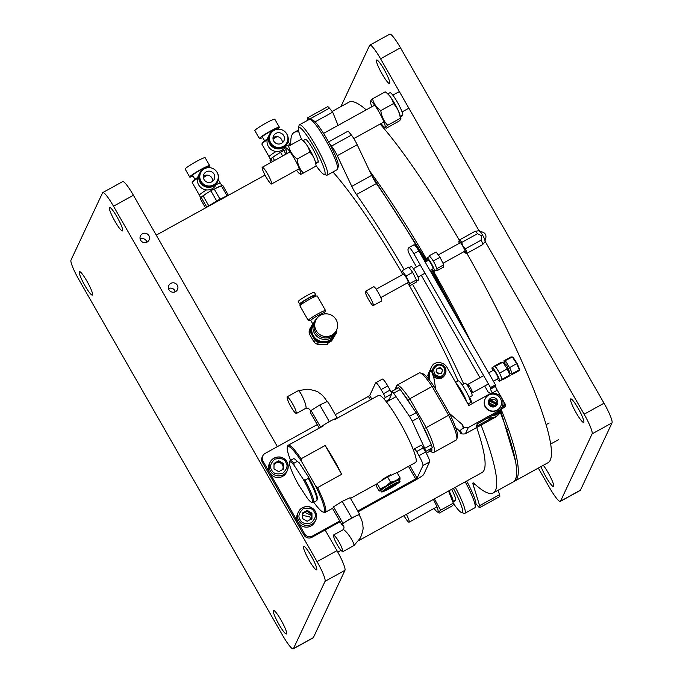 <?xml version="1.0" encoding="UTF-8"?>
<svg xmlns="http://www.w3.org/2000/svg" width="683" height="683" viewBox="0 0 683 683"><rect width="100%" height="100%" fill="white"/><g stroke="black" fill="none" stroke-linecap="round" stroke-linejoin="round"><path stroke-width="1.02" d="M406.368 514.333A9.579 1.409 61.1 0 1 409.108 522.179A9.579 1.409 61.1 0 1 403.926 515.674M453.802 504.003A26.816 3.944 -118.9 0 0 461.571 512.566A26.816 3.944 -118.9 0 0 453.375 488.371M461.571 512.566L464.107 513.334A28.737 4.226 -118.9 0 0 464.816 513.309A28.737 4.226 -118.9 0 0 455.288 487.32M464.816 513.309L474.762 507.81A28.737 4.226 -118.9 0 0 475.163 507.23L475.863 504.677A26.816 3.944 -118.9 0 0 466.651 481.045M475.163 507.23A28.737 4.226 -118.9 0 0 465.234 481.831M337.59 169.051L338.298 166.498A26.816 3.944 -118.9 0 0 327.029 139.178A26.816 3.944 -118.9 0 0 312.66 120.063L310.125 119.294A28.737 4.226 61.1 0 1 325.518 139.784A28.737 4.226 61.1 0 1 337.59 169.051A28.737 4.226 61.1 0 1 337.197 169.632L327.242 175.13A28.737 4.226 61.1 0 1 326.542 175.155L324.007 174.387A26.816 3.944 -118.9 0 0 315.145 148.979A26.816 3.944 -118.9 0 0 298.369 127.952A26.816 3.944 -118.9 0 0 301.468 139.042M298.369 127.952L299.077 125.399A28.737 4.226 61.1 0 1 299.47 124.818L309.425 119.32A28.737 4.226 61.1 0 1 310.125 119.294M316.297 165.901A26.816 3.944 -118.9 0 0 324.007 174.387M301.476 139.076A26.816 3.944 -118.9 0 0 301.673 139.528M299.47 124.818A28.737 4.226 61.1 0 1 317.057 147.929A28.737 4.226 61.1 0 1 327.242 175.13M267.642 174.054A9.579 1.409 61.1 0 1 271.544 184A9.579 1.409 61.1 0 1 265.678 176.299A9.579 1.409 61.1 0 1 262.281 167.233A9.579 1.409 61.1 0 1 267.642 174.054M287.236 153.453A14.608 2.143 61.1 0 1 285.981 148.962A14.608 2.143 61.1 0 1 286.066 148.45A14.608 2.143 61.1 0 1 295.705 161A14.608 2.143 61.1 0 1 299.624 173.678A14.608 2.143 61.1 0 1 296.499 170.221M288.602 146.196L301.271 139.204L288.602 146.196C289.908 151.353 292.759 155.63 297.165 159.045L309.834 152.053C308.537 146.896 305.677 142.61 301.271 139.204M301.058 174.199L303.389 173.047C299.76 169.247 297.686 164.586 297.165 159.045M303.389 173.047L316.058 166.054C315.537 160.505 313.463 155.844 309.834 152.053M303.406 141.057A13.105 1.929 61.1 0 1 310.645 151.267A13.105 1.929 61.1 0 1 315.589 163.032M315.614 163.143L318.252 161.683A13.105 1.929 -118.9 0 0 312.507 148.407A13.105 1.929 -118.9 0 0 305.361 139.417L303.03 140.707M317.347 162.187A13.105 1.929 -118.9 0 0 317.868 162.4M315.708 163.638L318.03 162.358A13.105 1.929 -118.9 0 0 318.15 162.238L315.7 163.596M371.834 106.744A14.608 2.143 61.1 0 1 370.579 102.262A14.608 2.143 61.1 0 1 379.765 113.31A14.608 2.143 61.1 0 1 384.222 126.97A14.608 2.143 61.1 0 1 381.097 123.512M384.222 126.97L386.322 128.165C385.221 128.062 385.673 127.098 387.679 125.271C383.829 121.258 381.532 116.366 380.79 110.603C376.487 107.547 373.738 103.62 372.534 98.822C370.528 100.649 370.075 101.613 371.176 101.716M372.534 98.822L385.203 91.829L385.801 92.282M380.79 110.603L393.459 103.611C392.264 98.813 389.506 94.886 385.203 91.829M387.679 125.271L400.349 118.279C399.606 112.516 397.31 107.624 393.459 103.611M386.322 128.165L398.992 121.173C401.006 119.346 401.459 118.381 400.349 118.279M390.719 97.37A13.105 1.929 61.1 0 1 400.195 116.443L402.85 114.983A13.105 1.929 -118.9 0 0 397.105 101.707A13.105 1.929 -118.9 0 0 389.967 92.709L387.756 93.93M401.946 115.478A13.105 1.929 -118.9 0 0 402.466 115.692M400.153 117.024L402.629 115.649A13.105 1.929 -118.9 0 0 402.748 115.538L400.144 116.972M433.389 499.41A14.608 2.143 61.1 0 1 437.188 511.857A14.608 2.143 61.1 0 1 434.064 508.4M434.397 498.855L440.646 510.158C438.64 511.985 438.187 512.95 439.289 513.053L437.188 511.857M440.646 510.158L453.324 503.166L448.552 491.034M439.289 513.053L451.967 506.06C453.982 504.225 454.434 503.269 453.324 503.166M448.953 490.812A13.105 1.929 61.1 0 1 453.162 501.331L455.817 499.871A13.105 1.929 -118.9 0 0 451.608 489.352M454.912 500.366A13.105 1.929 -118.9 0 0 455.433 500.579M453.119 501.911L455.595 500.537A13.105 1.929 -118.9 0 0 455.715 500.417L453.111 501.86M282.625 476.375A9.579 9.417 25.1 0 0 286.561 472.184L287.338 470.536A9.579 9.417 -154.9 0 1 270.374 471.048A9.579 9.417 -154.9 0 1 282.668 457.943A9.579 9.417 -154.9 0 1 287.338 470.536C289.865 463.04 285.289 458.959 282.899 458.028C281.575 456.799 274.31 455.237 269.998 462.4L269.222 464.039A9.579 9.417 25.1 0 0 282.625 476.375M274.011 463.424L273.985 468.88L278.749 471.688L283.539 469.042L283.565 463.586L278.801 460.777L274.011 463.424M274.011 464.124L278.365 461.717L278.801 460.777M278.365 461.717L283.121 464.525L283.565 463.586M283.121 464.525L283.095 469.289M274.003 465.123A4.79 4.713 -154.9 0 1 282.48 464.884A4.79 4.713 -154.9 0 1 282.429 469.656M311.03 525.97A9.579 9.417 25.1 0 0 314.965 521.778L315.734 520.13A9.579 9.417 -154.9 0 1 298.77 520.642A9.579 9.417 -154.9 0 1 311.072 507.537A9.579 9.417 -154.9 0 1 315.734 520.13C318.269 512.634 313.685 508.553 311.294 507.623C309.98 506.393 302.714 504.831 298.394 511.994L297.626 513.633A9.579 9.417 25.1 0 0 311.03 525.97M302.415 513.018L302.39 518.474L307.154 521.283L311.943 518.636L311.969 513.181L307.205 510.372L302.415 513.018M302.253 513.761L306.547 511.396M306.761 511.311L307.205 510.372M307.034 511.405L311.525 514.12L311.969 513.181M311.525 514.12L311.525 519.242M309.143 512.72A4.79 4.713 -154.9 0 1 311.508 516.852M397.096 472.67L415.623 462.442A38.316 5.635 -118.9 0 0 402.031 426.183A38.316 5.635 -118.9 0 0 378.587 395.363L334.448 419.729M290.608 460.351A37.352 5.49 61.1 0 1 287.304 447.331L287.654 446.05A38.316 5.635 61.1 0 1 288.183 445.282A38.316 5.635 61.1 0 1 301.092 458.771L325.142 445.495A38.316 5.635 61.1 0 1 341.645 474.318L317.595 487.594A38.316 5.635 61.1 0 1 325.21 512.361A38.316 5.635 61.1 0 1 324.28 512.387L323.008 512.011A37.352 5.49 61.1 0 1 313.753 502.278M382.104 479.483L390.599 474.77M301.092 458.771L301.416 461.238L315.614 486.04L317.595 487.594M341.645 474.318L325.142 445.495M287.304 447.331A37.352 5.49 61.1 0 1 301.416 461.238M315.614 486.04A37.352 5.49 61.1 0 1 323.008 512.011M459.309 243.31A6.702 0.982 61.1 0 1 458.891 241.441L459.249 240.16A7.667 1.127 61.1 0 1 459.352 240.006A7.667 1.127 61.1 0 1 461.734 242.414L477.494 233.714A7.667 1.127 -118.9 0 0 475.172 231.289A7.667 1.127 -118.9 0 0 475.112 231.306L459.352 240.006M458.891 241.441A6.702 0.982 61.1 0 1 462.741 246.076L461.734 242.414M477.494 233.714L481.541 235.695L481.165 240.117A7.667 1.127 -118.9 0 1 482.565 244.685A7.667 1.127 -118.9 0 1 482.514 244.719L466.762 253.419A7.667 1.127 -118.9 0 0 465.405 248.817L481.165 240.117M482.565 244.685L485.178 241.603A6.224 0.914 -118.9 0 0 482.608 235.165A6.224 0.914 -118.9 0 0 479.167 230.717L475.172 231.289M463.936 251.694A6.702 0.982 -118.9 0 0 465.302 253.043A6.702 0.982 -118.9 0 0 462.741 246.076L465.405 248.817M465.302 253.043L466.574 253.427A7.667 1.127 -118.9 0 0 466.762 253.419M449.935 414.257L448.637 415.247A38.316 5.635 61.1 0 1 456.79 439.229L457.49 436.676A36.395 5.353 -118.9 0 0 449.935 414.257L433.867 386.202A36.395 5.353 -118.9 0 0 422.7 373.661L420.165 372.901A38.316 5.635 61.1 0 1 432.134 386.424L433.867 386.202M456.79 439.229A38.316 5.635 61.1 0 1 456.261 440.006L433.867 452.377A38.316 5.635 61.1 0 1 432.928 452.402L430.392 451.642A36.395 5.353 61.1 0 1 429.419 451.164M395.491 389.361A36.395 5.353 61.1 0 1 395.602 388.627L396.302 386.066A38.316 5.635 61.1 0 1 396.832 385.289L419.225 372.927A38.316 5.635 61.1 0 1 420.165 372.901M396.832 385.289A38.316 5.635 61.1 0 1 409.74 398.787L432.134 386.424L448.637 415.247L426.243 427.609A38.316 5.635 61.1 0 1 433.867 452.377M402.705 393.041A36.395 5.353 61.1 0 1 408.152 400.4L409.74 398.787L426.243 427.609L424.22 428.454A36.395 5.353 61.1 0 1 429.487 440.586M431.75 448.313A36.395 5.353 61.1 0 1 430.392 451.642M395.602 388.627A36.395 5.353 61.1 0 1 397.668 388.157M408.152 400.4L410.218 404.003M422.666 425.74L424.22 428.454M467.975 404.003L470.305 402.714A12.448 1.827 -118.9 0 0 465.883 390.932A12.448 1.827 -118.9 0 0 458.267 380.918L455.595 382.386M456.15 383.359A12.448 1.827 61.1 0 1 466.745 401.86M497.284 415.785A9.579 9.417 -154.9 0 1 495.26 417.287L465.396 433.773A9.579 9.417 -154.9 0 1 460.982 433.679L459.3 430.751L455.612 427.524M429.308 378.373L427.771 375.693A9.579 9.417 -154.9 0 1 428.523 373.302L429.846 370.485A9.579 9.417 -154.9 0 1 430 370.177M438.162 376.248L435.899 375.189M493.246 406.359L489.822 404.754M465.396 433.773L468.342 427.515L498.197 411.029L497.412 412.703L477.502 423.691L476.136 426.602L491.512 418.116M498.197 411.029A9.579 9.417 -154.9 0 0 499.922 395.884A9.579 9.417 -154.9 0 0 488.729 394.492L468.82 405.489L447.049 367.463A9.579 9.417 -154.9 0 0 434.021 363.774A9.579 9.417 -154.9 0 0 430.708 369.435L432.074 371.808M427.771 375.693L428.472 374.207L428.967 374.327A9.579 9.417 -154.9 0 1 429.846 370.485M428.472 374.207A35.439 5.208 -118.9 0 0 429.035 376.692M428.967 374.327L429.522 380.226M449.457 413.428L462.237 424.493A35.439 5.208 61.1 0 1 463.398 428.531C460.59 429.137 459.958 430.486 461.503 432.57A35.439 5.208 61.1 0 1 459.3 430.751M461.503 432.57L460.982 433.679M468.342 427.515A9.579 9.417 -154.9 0 1 463.919 427.421L463.398 428.531M435.754 389.506L433.611 376.205M463.919 427.421L462.237 424.493M441.013 368.453L440.04 368M494.825 405.898C489.276 406.061 488.021 403.849 491.034 399.29C496.575 399.128 497.839 401.331 494.825 405.898L489.173 403.243L494.859 405.881M489.685 400.656L496.49 403.849M497.412 412.703A9.579 9.417 25.1 0 0 501.348 408.502L502.133 406.829M439.656 373.644L436.924 372.372M431.46 367.044L430.136 369.862A9.579 9.417 25.1 0 0 429.257 373.703L430.708 369.435M432.083 372.38A35.439 5.208 -118.9 0 0 430.017 370.92M429.82 380.602L429.257 373.703M488.926 404.567A4.79 4.713 -154.9 0 1 495.073 398.018A4.79 4.713 -154.9 0 1 493.28 407A4.79 4.713 -154.9 0 1 488.926 404.567M469.067 397.386L472.064 395.722A7.18 1.059 -118.9 0 0 469.52 388.926A7.18 1.059 -118.9 0 0 465.123 383.146L462.118 384.802M303.081 479.022A22.991 3.381 61.1 0 1 311.439 502.167A22.991 3.381 61.1 0 1 307.666 498.692L298.702 485.024A22.991 3.381 61.1 0 1 289.464 462.365A22.991 3.381 61.1 0 1 294.117 465.354L303.081 479.022L304.977 480.183L308.298 478.356L308.059 476.273L299.086 462.604L297.19 461.435L293.878 463.262L294.117 465.354M311.439 502.167L312.712 502.551A23.948 3.517 -118.9 0 0 313.292 502.526A23.948 3.517 -118.9 0 0 304.977 480.183M293.878 463.262A23.948 3.517 -118.9 0 0 290.147 460.607A23.948 3.517 -118.9 0 0 289.823 461.085L289.464 462.365M313.292 502.526L316.613 500.699A23.948 3.517 -118.9 0 0 316.938 500.212A23.948 3.517 -118.9 0 0 308.298 478.356M297.19 461.435A23.948 3.517 -118.9 0 0 293.468 458.771L290.147 460.607M316.938 500.212L317.296 498.931A22.991 3.381 -118.9 0 0 308.059 476.273M429.47 255.638L436.104 251.976L440.031 257.269L443.754 264.833L443.557 267.096L436.924 270.758M437.12 268.496L443.754 264.833M431.434 258.276A7.667 1.127 -118.9 0 1 433.782 261.948A7.667 1.127 -118.9 0 1 435.25 264.705L433.398 260.932L440.031 257.269M433.398 260.932L431.434 258.285M427.626 260.804A7.667 1.127 61.1 0 1 427.003 257.867A7.667 1.127 61.1 0 1 431.297 263.322A7.667 1.127 61.1 0 1 434.414 271.279A7.667 1.127 61.1 0 1 432.254 269.187M380.79 297.6L408.144 282.497A4.79 0.7 -118.9 0 0 406.197 277.529A4.79 0.7 -118.9 0 0 403.508 274.114L376.162 289.216M373.268 305.583L381.558 301.007A8.145 1.195 -118.9 0 0 378.254 292.546A8.145 1.195 -118.9 0 0 373.695 286.749L365.396 291.325A8.145 1.195 61.1 0 1 369.955 297.122A8.145 1.195 61.1 0 1 373.268 305.583A8.145 1.195 61.1 0 1 368.282 299.034A8.145 1.195 61.1 0 1 365.396 291.325M407.367 282.924L409.552 285.878L409.757 283.607L406.026 276.043L402.099 270.741L401.903 273.004L402.671 274.583M406.026 276.043L412.66 272.372L416.391 279.945L409.757 283.607M416.391 279.945L416.195 282.216L409.552 285.878M412.66 272.372L408.733 267.07L402.099 270.741M416.271 281.294L418.653 279.979A7.667 1.127 -118.9 0 0 415.537 272.022A7.667 1.127 -118.9 0 0 411.243 266.566L409.194 267.693M429.974 270.451L433.022 268.761A4.79 0.7 -118.9 0 0 431.075 263.792A4.79 0.7 -118.9 0 0 428.395 260.377L425.21 262.135M426.277 453.239L428.915 451.779L432.262 447.698A38.316 5.635 -118.9 0 0 431.383 444.693L418.875 417.501A38.316 5.635 -118.9 0 0 416.152 412.669L400.306 389.549A38.316 5.635 -118.9 0 0 398.462 387.713L391.829 391.385A38.316 5.635 61.1 0 1 393.673 393.212L400.306 389.549M432.262 447.698L425.389 451.651M390.061 399.973L389.481 398.718M391.188 392.162L391.829 391.385M393.673 393.212L409.518 416.331L416.152 412.669M409.518 416.331A38.316 5.635 61.1 0 1 412.242 421.163L418.875 417.501M412.242 421.163L424.741 448.355L431.383 444.693M424.741 448.355A38.316 5.635 61.1 0 1 425.62 451.361M488.097 417.842A10.535 10.365 25.1 0 0 500.041 412.233L500.187 411.926A10.535 10.365 -154.9 0 1 488.541 417.603M500.639 410.799A10.535 10.365 -154.9 0 1 500.187 411.926M489.13 402.944L495.081 405.745M489.421 401.066L496.345 404.31M492.076 415.648A10.535 10.365 25.1 0 0 501.22 409.732L501.365 409.416A10.535 10.365 -154.9 0 1 492.682 415.307M502.201 406.675A10.535 10.365 -154.9 0 1 501.365 409.416M489.643 400.708L496.473 403.918M336.659 418.508A9.579 1.007 150.2 0 0 329.138 421.752A9.579 1.007 150.2 0 0 320.455 427.456M287.099 396.823L298.42 390.582C299.854 391.692 301.374 394.1 302.987 397.796C305.088 402.21 306.129 405.651 306.112 408.127L296.32 413.531C296.226 411.115 294.928 407.811 292.444 403.61C290.463 399.999 288.678 397.737 287.099 396.823C286.826 400.46 293.622 412.541 296.32 413.531M323.716 403.141L327.652 401.305L337.12 417.834L329.249 421.513L319.781 404.976L323.716 403.141M329.249 421.513L320.532 426.995L311.064 410.466L319.781 404.976M336.856 418.406L337.12 417.834M319.285 428.104L310.219 412.267L311.064 410.466M320.532 426.995L320.267 427.567M489.387 401.117L490.889 399.598L496.319 404.379M485.126 398.932L484.981 399.239A8.623 8.478 25.1 0 0 493.152 411.405A8.623 8.478 25.1 0 0 500.588 406.573L500.733 406.257A8.623 8.478 -154.9 0 1 485.459 406.718A8.623 8.478 -154.9 0 1 496.532 394.919A8.623 8.478 -154.9 0 1 500.733 406.257M359.156 515.136C359.138 514.658 357.969 514.965 355.638 516.066L347.348 520.642A9.579 1.007 150.2 0 0 342.567 524.288L342.567 524.493C344.189 526.2 344.403 527.933 343.216 529.709L343.293 529.632C346.281 530.512 353.965 541.653 354.05 545.478L342.721 551.744C342.994 548.107 336.198 536.027 333.5 535.037C333.594 537.453 334.883 540.757 337.376 544.957C339.357 548.569 341.133 550.831 342.721 551.744M359.207 515.016L359.574 514.231L351.711 517.902L342.986 523.383L333.517 506.854L342.243 501.373L350.106 497.694L359.574 514.231M351.711 517.902L342.243 501.373M342.986 523.383L342.14 525.193L342.909 524.834M333.517 506.854L332.672 508.664L342.14 525.193M416.519 266.933L411.61 258.362A8.623 1.264 61.1 0 1 408.007 249.517L408.886 247.639A8.623 1.264 61.1 0 1 408.98 247.528L413.958 244.779A8.623 1.264 61.1 0 1 418.79 250.917L495.474 384.828L495.653 386.279A3.833 0.563 -118.9 0 0 497.25 390.206L505.3 404.259L502.551 405.779M501.587 408.904L504.822 407.119L505.702 405.241L505.3 404.259M408.98 247.528A8.623 1.264 61.1 0 1 413.813 253.666L490.496 387.568L495.474 384.828M489.165 392.409L488.84 392.938L488.294 392.264L484.708 386.006M479.953 377.699L421.274 275.249M489.062 392.469A3.833 0.563 61.1 0 1 489.105 392.418A3.833 0.563 61.1 0 1 490.394 393.775M505.702 405.241L502.099 407.23M492.503 393.348L492.281 392.956A3.833 0.563 61.1 0 1 490.676 389.02L495.653 386.279M490.496 387.568L490.676 389.02M489.463 392.597L488.84 392.938M490.898 388.55L495.875 385.81M496.225 403.866A6.702 6.591 25.1 0 0 489.839 400.87M396.029 483.24A7.667 0.803 -29.8 0 1 389.848 487.141A7.667 0.803 -29.8 0 1 385.323 489.37M390.326 487.969A7.667 0.803 -29.8 0 1 384.264 490.531A7.667 0.803 -29.8 0 1 390.514 486.023A7.667 0.803 -29.8 0 1 397.566 482.915A7.667 0.803 -29.8 0 1 390.326 487.969M399.76 480.004L399.521 479.594A11.013 1.153 150.2 0 0 389.395 484.068A11.013 1.153 150.2 0 0 380.405 490.539L380.644 490.957C384.042 491.094 376.777 494.808 391.385 487.611C404.549 479.099 398.368 482.855 399.76 480.004A11.013 1.153 150.2 0 0 390.334 484.076A11.013 1.153 150.2 0 0 380.662 490.744A11.013 1.153 150.2 0 0 380.644 490.957M380.576 490.838A11.491 1.204 -29.8 0 1 380.474 490.855A11.491 1.204 -29.8 0 1 380.013 490.565A11.491 1.204 -29.8 0 1 385.75 486.185A11.491 1.204 -29.8 0 1 395.705 480.695A11.491 1.204 -29.8 0 1 399.922 479.568A11.491 1.204 -29.8 0 1 399.76 479.808A11.491 1.204 -29.8 0 1 399.692 479.893M399.043 480.021L399.922 479.568L400.067 477.852L395.705 480.695L390.616 482.258L385.75 486.185L380.158 488.84L380.013 490.565L379.142 491.009L376.077 485.664L377.101 483.496L380.158 488.84M380.013 490.565L379.142 491.009M377.101 483.496L387.56 476.922L390.616 482.258M400.067 477.852L397.002 472.508L396.413 472.627M387.56 476.922L397.002 472.508M493.408 381.208L498.112 378.613A4.79 0.7 -118.9 0 0 496.413 374.079A4.79 0.7 -118.9 0 0 493.485 370.22L488.644 372.901M468.803 387.671A4.79 0.7 61.1 0 1 467.778 384.418A4.79 0.7 61.1 0 1 470.707 388.268A4.79 0.7 61.1 0 1 472.405 392.802A4.79 0.7 61.1 0 1 470.194 390.198M497.344 379.031A7.667 1.127 -118.9 0 0 499.504 381.123A7.667 1.127 -118.9 0 0 496.789 373.874A7.667 1.127 -118.9 0 0 492.093 367.71A7.667 1.127 -118.9 0 0 492.716 370.647M497.583 369.665L494.671 366.31L495.406 366.301L499.563 373.029L502.056 378.86M508.63 375.659L501.783 379.441M499.76 373.02L507.221 368.905L502.876 362.178L495.406 366.301M502.876 362.178L501.399 362.203L493.937 366.319M507.221 368.905L510.099 375.641L502.637 379.765M508.844 372.687L509.723 372.201L506.974 365.892L505.096 363.817L504.233 364.287M504.686 364.039L504.549 363.399L506.88 365.473L509.322 372.423M511.541 374.284L512.165 374.275M512.122 373.541L510.543 369.469L506.615 362.741L504.31 360.82L504.549 363.399M504.395 361.999L503.892 360.829L511.132 356.833M504.942 360.812L512.327 356.961L510.858 356.978M506.615 362.741L505.36 360.812M512.591 374.267L519.558 370.425L517.074 363.424M519.78 369.734L517.074 363.416L509.714 367.531M511.379 374.147L518.363 370.288M513.044 357.192L512.327 356.961L513.044 357.192L517.065 363.407L516.681 363.68L512.327 356.961M513.001 357.115L517.074 363.416L516.681 363.68L519.558 370.425L519.729 369.64M435.609 374.907L438.563 376.29M432.689 369.196A6.702 6.591 25.1 0 0 435.95 378.015A6.702 6.591 25.1 0 0 444.821 374.89L445.342 373.797A6.702 6.591 -154.9 0 1 437.496 377.306A6.702 6.591 -154.9 0 1 438.981 364.338A6.702 6.591 -154.9 0 1 445.342 373.797C446.844 366.814 443.685 366.19 442.183 365.012C440.535 364.628 437.948 362.246 433.201 368.094L432.689 369.196M436.147 371.586L438.477 373.934L441.67 373.14L442.541 369.99L440.211 367.642L437.009 368.436L436.147 371.586M442.541 369.99L441.542 373.174M436.847 369.033L439.912 368.265L440.211 367.642M541.038 466.566A13.412 1.972 -118.9 0 0 546.033 476.999A13.412 1.972 -118.9 0 0 553.546 486.544A13.412 1.972 -118.9 0 0 550.942 478.023A13.412 1.972 -118.9 0 0 543.301 465.319M576.153 412.822A13.412 1.972 -118.9 0 0 583.666 422.376A13.412 1.972 -118.9 0 0 578.911 409.68A13.412 1.972 -118.9 0 0 570.706 398.898A13.412 1.972 -118.9 0 0 576.153 412.822M382.07 73.935A13.412 1.972 -118.9 0 0 389.583 83.48A13.412 1.972 -118.9 0 0 384.828 70.784A13.412 1.972 -118.9 0 0 376.615 60.002A13.412 1.972 -118.9 0 0 382.07 73.935M485.22 241.517L584.127 414.205A19.158 2.817 61.1 0 1 592.118 433.867L560.53 501.168A19.158 2.817 61.1 0 1 560.316 501.407A19.158 2.817 61.1 0 1 549.593 487.764L538.306 468.068M340.885 106.608L369.631 45.377A19.158 2.817 61.1 0 1 369.844 45.138A19.158 2.817 61.1 0 1 380.568 58.781L479.048 230.734M592.118 433.867L612.028 422.879L580.43 490.181L560.53 501.168M612.028 422.879A19.158 2.817 -118.9 0 0 604.028 403.218L584.127 414.205M380.568 58.781L400.477 47.793L604.028 403.218M400.477 47.793A19.158 2.817 -118.9 0 0 389.745 34.15L369.844 45.138M560.316 501.407L580.226 490.42A19.158 2.817 -118.9 0 0 580.43 490.181M369.46 170.673A205.924 30.265 61.1 0 1 427.524 260.863M432.51 269.537A205.924 30.265 61.1 0 1 471.33 342.661M501.262 409.629A205.924 30.265 61.1 0 1 514.845 481.028A205.924 30.265 61.1 0 1 513.966 481.395M506.077 427.891A205.924 30.265 -118.9 0 0 507.52 429.709M514.845 481.028L548.022 462.707A205.924 30.265 -118.9 0 0 466.89 253.35M459.275 240.092A205.924 30.265 -118.9 0 0 380.132 124.041M366.199 109.861A205.924 30.265 -118.9 0 0 348.962 102.151L332.117 111.449M371.552 175.104L426.901 261.205M431.673 269.503L465.149 331.87M500.673 410.731L515.503 461.187M336.804 329.565A12.072 11.884 -152 0 1 319.337 338.034A12.072 11.884 -152 0 1 314.265 321.872L313.027 324.382L310.791 320.447A7.761 0.734 150.3 0 1 310.808 320.31A7.761 0.734 150.3 0 1 317.663 315.683A7.761 0.734 150.3 0 1 324.263 312.754L324.912 313.89M312.985 324.288A12.072 11.884 28 0 0 318.218 340.33A12.072 11.884 28 0 0 334.371 335.473L335.575 333.219M314.265 321.872A12.072 11.884 -152 0 1 315.998 319.439L316.22 319.439M334.457 335.515L334.209 335.985A12.166 11.978 28 0 1 317.843 340.843A12.166 11.978 28 0 1 312.737 324.553L312.925 324.194A12.166 11.978 28 0 0 318.15 340.399A12.166 11.978 28 0 0 335.08 334.149M310.21 331.955L315.119 340.569L314.171 342.345L309.262 333.739L310.21 331.955A13.412 13.208 28 0 1 310.236 328.173L312.763 323.921A12.448 12.26 28 0 0 323.401 342.567A12.448 12.26 28 0 0 335.541 333.278M324.297 312.805L325.509 310.765A9.963 0.939 150.3 0 0 325.552 310.569A9.963 0.939 150.3 0 0 317.074 314.325A9.963 0.939 150.3 0 0 308.272 320.267A9.963 0.939 150.3 0 0 308.246 320.438A9.963 0.939 150.3 0 0 308.443 320.506L310.816 320.498M315.119 340.569A13.412 13.208 28 0 0 318.415 342.516L328.335 342.704A13.412 13.208 28 0 0 331.656 340.868L336.668 332.442A13.412 13.208 28 0 0 336.787 329.65M325.552 310.569L317.236 295.987A9.963 0.939 150.3 0 0 308.118 300.11A9.963 0.939 150.3 0 0 299.931 305.864L308.246 320.438M336.668 332.442L335.72 334.226A13.412 13.208 28 0 0 335.754 333.978M328.335 342.704L327.388 344.48L317.467 344.3L318.415 342.516M314.171 342.345A13.412 13.208 28 0 0 317.467 344.3M310.236 328.173L309.288 329.957A13.412 13.208 28 0 0 309.262 333.739M320.506 315.256A11.491 11.321 28 0 0 320.856 335.182A11.491 11.321 28 0 0 334.132 317.125A11.491 11.321 28 0 0 320.506 315.256M316.024 319.789L315.273 321.206A11.491 11.321 28 0 0 320.096 336.599A11.491 11.321 28 0 0 335.566 332.015L336.318 330.598M303.081 302.876A9.289 0.879 -29.7 0 1 299.666 304.037L298.24 301.553A9.289 0.879 -29.7 0 1 305.882 296.191A9.289 0.879 -29.7 0 1 314.385 292.35L315.802 294.834A9.289 0.879 -29.7 0 1 313.062 297.182M299.666 304.037A9.289 0.879 -29.7 0 1 307.299 298.676A9.289 0.879 -29.7 0 1 315.802 294.834M302.885 302.535L302.099 302.543C302.467 301.425 314.368 294.86 313.36 296.328L312.865 296.84M271.142 162.332L270.033 160.377L270.844 158.84L272.432 161.623M270.314 159.387L270.844 158.84A13.412 1.264 150.3 0 1 272.773 157.414L276.589 154.751A12.448 1.17 150.3 0 0 270.767 158.849A12.448 1.17 150.3 0 0 270.63 158.985M274.523 160.471L272.773 157.414M276.589 154.751L280.38 152.394M280.585 152.42L282.625 155.997M280.525 152.309A13.412 1.264 -29.7 0 1 283.838 150.473M283.804 150.687L285.827 149.731M285.946 154.162L283.906 150.584M290.343 145.103L290.147 144.753A12.166 1.144 150.3 0 0 285.81 146.205M276.171 151.464A12.166 1.144 150.3 0 0 269.017 156.817L270.4 159.241M262.724 137.573A11.491 1.084 -29.7 0 1 259.386 138.589L254.853 130.641A11.491 1.084 -29.7 0 1 264.304 124.007A11.491 1.084 -29.7 0 1 274.822 119.252L279.356 127.2A11.491 1.084 -29.7 0 1 277.17 129.275M259.386 138.589A11.491 1.084 -29.7 0 1 268.837 131.956A11.491 1.084 -29.7 0 1 279.356 127.2M282.327 142.798A5.746 5.66 28 0 0 272.995 137.838M275.872 133.39A5.746 5.66 -152 0 1 283.778 141.057A5.746 5.66 -152 0 1 276.052 143.353A5.746 5.66 -152 0 1 275.872 133.39M274.122 130.325A9.289 9.152 28 0 0 274.404 146.427A9.289 9.152 28 0 0 285.135 131.836A9.289 9.152 28 0 0 274.122 130.325M270.511 133.988L270.272 134.431A9.289 9.152 28 0 0 274.173 146.871A9.289 9.152 28 0 0 286.672 143.165L286.911 142.721M267.155 139.938A12.072 1.135 150.3 0 0 261.93 143.874A12.072 1.135 150.3 0 0 261.879 144.113L269.025 156.638M273.029 139.059A12.072 1.135 150.3 0 0 277.093 136.626M267.369 138.948A10.535 0.99 150.3 0 0 262.818 142.38L261.93 143.874M272.995 137.898A10.535 0.99 150.3 0 0 274.634 136.933M287.014 134.397A9.963 9.81 -152 0 1 287.125 143.746L285.742 146.341A9.963 9.81 -152 0 1 272.338 150.32A9.963 9.81 -152 0 1 268.154 136.984L269.537 134.38A9.963 9.81 -152 0 1 277.358 129.258M276.666 129.343L276.402 128.882A8.094 0.76 150.3 0 0 268.991 132.229A8.094 0.76 150.3 0 0 262.34 136.907L264.577 140.826M287.125 143.746A9.963 9.81 -152 0 1 273.721 147.724A9.963 9.81 -152 0 1 269.537 134.38M197.481 178.4A12.072 1.135 150.3 0 0 192.256 182.335A12.072 1.135 150.3 0 0 192.213 182.574L199.359 195.107M203.363 177.52A12.072 1.135 150.3 0 0 207.427 175.096M200.734 197.703L199.342 195.278A12.166 1.144 -29.7 0 1 206.497 189.925M216.144 184.666A12.166 1.144 -29.7 0 1 220.472 183.223L221.727 185.409M197.703 177.409A10.535 0.99 150.3 0 0 193.144 180.841L192.256 182.335M203.321 176.359A10.535 0.99 150.3 0 0 204.968 175.394M216.093 188.081A12.166 1.144 -29.7 0 1 218.859 186.766M200.964 197.447A12.448 1.17 -29.7 0 1 201.101 197.31A12.448 1.17 -29.7 0 1 206.915 193.212L210.714 190.856M210.851 190.77A13.412 1.264 -29.7 0 1 214.172 188.935M214.138 189.157L220.942 185.921M221.224 185.58A13.412 1.264 -29.7 0 1 222.615 185.178M217.339 172.859A9.963 9.81 -152 0 1 217.45 182.207L216.067 184.803A9.963 9.81 -152 0 1 202.672 188.781A9.963 9.81 -152 0 1 198.488 175.446L199.871 172.85A9.963 9.81 -152 0 1 207.683 167.719M206.992 167.805L206.736 167.352A8.094 0.76 150.3 0 0 199.325 170.699A8.094 0.76 150.3 0 0 192.674 175.369L194.911 179.287M205.54 207.922L200.358 198.838L201.178 197.31A13.412 1.264 -29.7 0 1 203.107 195.876L206.915 193.212M200.64 197.848L201.178 197.31L206.829 207.214M217.45 182.207A9.963 9.81 -152 0 1 204.055 186.186A9.963 9.81 -152 0 1 199.871 172.85M210.919 190.881L216.682 200.981L208.81 205.873L203.107 195.876M207.376 206.906A13.412 1.264 -29.7 0 1 208.81 205.873M228.395 195.304L222.675 185.289M216.579 201.067L216.912 201.647M216.682 200.981A13.412 1.264 -29.7 0 1 219.994 199.154L214.231 189.046M221.292 185.691L227.055 195.799A13.412 1.264 -29.7 0 1 228.113 195.458M227.055 195.799L219.994 199.154M193.058 176.035A11.491 1.084 -29.7 0 1 189.72 177.059L185.187 169.102A11.491 1.084 -29.7 0 1 194.629 162.469A11.491 1.084 -29.7 0 1 205.148 157.713L209.69 165.662A11.491 1.084 -29.7 0 1 207.504 167.736M189.72 177.059A11.491 1.084 -29.7 0 1 199.171 170.417A11.491 1.084 -29.7 0 1 209.69 165.662M212.661 181.268A5.746 5.66 28 0 0 203.329 176.299M206.206 171.851A5.746 5.66 -152 0 1 214.112 179.518A5.746 5.66 -152 0 1 206.377 181.815A5.746 5.66 -152 0 1 206.206 171.851M204.456 168.786A9.289 9.152 28 0 0 204.738 184.897A9.289 9.152 28 0 0 215.469 170.298A9.289 9.152 28 0 0 204.456 168.786M200.836 172.449L200.597 172.893A9.289 9.152 28 0 0 204.499 185.341A9.289 9.152 28 0 0 217.006 181.627L217.237 181.183M329.462 143.575L331.503 146.077A9.579 1.409 61.1 0 1 337.291 155.707L351.779 186.374A9.579 1.409 -118.9 0 0 356.466 194.544A205.924 30.265 61.1 0 1 404.123 269.614M412.532 284.239A205.924 30.265 61.1 0 1 463.68 383.948M469.545 397.113A205.924 30.265 61.1 0 1 472.32 403.551M481.088 425.108A205.924 30.265 61.1 0 1 493.28 492.93A205.924 30.265 61.1 0 1 473.942 483.333A9.579 1.409 -118.9 0 0 473.046 482.89A9.579 1.409 -118.9 0 0 473.191 484.836L479.637 505.651A9.579 1.409 61.1 0 1 479.782 507.597A9.579 1.409 61.1 0 1 477.98 506.163L475.94 503.661M290.847 144.83A205.924 30.265 61.1 0 1 294.219 132.374A205.924 30.265 61.1 0 1 298.906 132.101M308.007 120.106L307.862 119.653A9.579 1.409 61.1 0 1 307.726 117.707A9.579 1.409 61.1 0 1 309.527 119.141L309.612 119.252M337.291 155.707L357.192 144.719L371.68 175.377A9.579 1.409 -118.9 0 0 376.376 183.556L356.466 194.544M357.192 144.719A9.579 1.409 -118.9 0 0 351.412 135.089L348.151 131.093L328.557 141.91M315.076 121.864L332.681 112.14L338.068 125.39M332.681 112.14L329.428 108.153A9.579 1.409 -118.9 0 0 327.627 106.719L307.726 117.707M479.782 507.597L499.691 496.601A9.579 1.409 -118.9 0 0 499.546 494.663L479.637 505.651M498.172 490.232L499.546 494.663M493.28 492.93L513.189 481.942A205.924 30.265 -118.9 0 0 500.161 411.977M451.702 308.4A205.924 30.265 -118.9 0 0 430.64 270.084M425.859 261.777A205.924 30.265 -118.9 0 0 376.376 183.556M173.132 288.824A182.651 26.842 61.1 0 1 175.283 291.701M358.806 540.586L482.036 472.551A182.651 26.842 -118.9 0 0 484.025 470.28A182.651 26.842 -118.9 0 0 476.725 427.515M458.088 381.012A182.651 26.842 -118.9 0 0 409.399 285.665M401.92 272.722A182.651 26.842 -118.9 0 0 332.954 171.979M86.937 281.165A13.412 1.972 61.1 0 1 92.393 295.099A13.412 1.972 61.1 0 1 84.18 284.307A13.412 1.972 61.1 0 1 79.424 271.621A13.412 1.972 61.1 0 1 86.937 281.165M311.149 555.885A13.412 1.972 61.1 0 1 316.605 569.818A13.412 1.972 61.1 0 1 308.392 559.027A13.412 1.972 61.1 0 1 303.636 546.34A13.412 1.972 61.1 0 1 311.149 555.885M78.972 279.782L282.523 635.207A19.158 2.817 -118.9 0 0 293.255 648.85A19.158 2.817 -118.9 0 0 293.459 648.611L325.057 581.31A19.158 2.817 -118.9 0 0 317.057 561.648L113.506 206.223A19.158 2.817 -118.9 0 0 102.774 192.58A19.158 2.817 -118.9 0 0 102.57 192.819L70.972 260.121A19.158 2.817 -118.9 0 0 78.972 279.782M281.02 620.062A13.412 1.972 61.1 0 1 286.476 633.986A13.412 1.972 61.1 0 1 278.271 623.203A13.412 1.972 61.1 0 1 273.516 610.508A13.412 1.972 61.1 0 1 281.02 620.062M117.066 216.998A13.412 1.972 61.1 0 1 122.513 230.922A13.412 1.972 61.1 0 1 114.309 220.139A13.412 1.972 61.1 0 1 109.553 207.444A13.412 1.972 61.1 0 1 117.066 216.998M293.255 648.85L313.156 637.862A19.158 2.817 -118.9 0 0 313.369 637.623L293.459 648.611M113.506 206.223L133.407 195.236A19.158 2.817 -118.9 0 0 122.684 181.593L102.774 192.58M133.407 195.236L277.383 446.631M325.125 529.991L336.967 550.66L317.057 561.648M310.466 519.456L309.851 516.672L302.407 515.503M175.531 291.65A4.79 4.713 25.1 0 0 175.164 283.257A4.79 4.713 25.1 0 0 169.93 290.958A4.79 4.713 25.1 0 0 175.531 291.65M147.127 242.055A4.79 4.713 25.1 0 0 146.76 233.663A4.79 4.713 25.1 0 0 141.535 241.364A4.79 4.713 25.1 0 0 147.127 242.055M325.057 581.31L344.958 570.322A19.158 2.817 -118.9 0 0 336.967 550.66M344.958 570.322L313.369 637.623M175.3 291.769A4.79 4.713 25.1 0 0 168.522 288.593M146.896 242.175A4.79 4.713 25.1 0 0 140.126 238.999M339.741 521.001L312.447 536.07A5.746 5.652 -154.9 0 1 304.627 533.858L262.972 461.119A5.746 5.652 -154.9 0 1 265.106 453.41L317.279 424.604M335.302 414.658L368.393 396.388L370.391 399.888M413.633 450.575L414.419 448.893A3.833 0.563 61.1 0 1 414.461 448.851A3.833 0.563 61.1 0 1 416.613 451.574L418.978 455.706A9.579 1.409 61.1 0 1 422.973 465.541L417.057 478.143L357.755 511.055M262.75 455.928L262.161 457.183A5.746 5.652 25.1 0 0 262.383 462.374L304.037 535.113A5.746 5.652 25.1 0 0 311.858 537.325L340.143 521.71M358.165 511.755L415.144 480.303A9.075 0.948 150.2 0 0 423.691 474.48L429.607 461.879A9.579 1.409 -118.9 0 0 425.611 452.044L423.247 447.911A3.833 0.563 -118.9 0 0 421.095 445.188A3.833 0.563 -118.9 0 0 421.061 445.231M375.744 382.762A9.579 1.409 61.1 0 1 381.105 389.583L383.47 393.715A3.833 0.563 61.1 0 1 385.075 397.651L391.709 393.989A3.833 0.563 -118.9 0 0 390.104 390.053L387.739 385.921A9.579 1.409 -118.9 0 0 382.378 379.099L375.744 382.762A9.579 1.409 61.1 0 0 375.633 382.881L369.716 395.483L368.393 396.388M311.286 515.375L304.806 512.395M385.075 397.651L384.281 399.324M391.709 393.989L389.062 399.623L385.972 401.322M389.062 399.623L388.883 400.622M271.723 470.126C269.418 467.027 270.434 463.39 274.754 459.207C280.636 457.755 284.324 458.797 285.827 462.34C288.132 465.439 287.116 469.084 282.796 473.259C276.914 474.711 273.226 473.669 271.723 470.126M300.127 519.72C297.822 516.621 298.83 512.984 303.158 508.801C309.032 507.349 312.729 508.391 314.231 511.934C316.528 515.033 315.52 518.679 311.2 522.854C305.318 524.305 301.63 523.263 300.127 519.72M437.026 269.529L435.413 265.03M431.263 258.063L429.966 256.637M413.813 253.666L418.79 250.917M492.281 392.956L497.25 390.206M382.617 491.299A9.579 1.007 -29.8 0 1 395.696 483.077A9.579 1.007 -29.8 0 1 394.424 485.784A9.579 1.007 -29.8 0 1 382.617 491.299M437.837 376.239C435.139 375.821 433.799 373.481 433.816 369.238C435.967 365.593 438.315 364.295 440.842 365.337C443.54 365.764 444.889 368.103 444.872 372.346C442.712 375.991 440.373 377.289 437.837 376.239M371.68 175.377L351.779 186.374M351.412 135.089L331.503 146.077M329.428 108.153L309.527 119.141M473.191 484.836L474.676 484.008M408.477 466.387L415.725 479.048M304.037 535.113L304.627 533.858M262.972 461.119L262.383 462.374M311.858 537.325L312.447 536.07M429.607 461.879L422.973 465.541M369.716 395.483L371.8 399.111M409.885 465.61L417.057 478.143M387.739 385.921L381.105 389.583M383.47 393.715L390.104 390.053M425.611 452.044L418.978 455.706M423.247 447.911L416.613 451.574M549.141 422.99L546.101 424.664M558.395 439.758L550.686 444.018M436.898 506.837L409.108 522.179M399.342 91.556L392.819 95.159M374.677 105.182L323.563 133.398M290.079 151.882L262.281 167.233M408.861 108.187L402.074 111.935M383.931 121.95L353.837 138.564M299.333 168.658L271.544 184M299.624 173.678L300.768 174.396M285.981 148.962L285.981 147.554M370.579 102.262L370.579 101.263M325.21 512.361L332.945 508.092M350.507 498.394L376.128 484.247M288.183 445.282L323.196 425.944M422.973 447.45L424.049 446.853M386.476 401.954L396.046 396.669M484.785 240.894C487.397 235.336 485.656 232.177 479.551 231.426M429.453 380.132L429.061 376.803M458.216 386.962L458.805 386.638M460.513 242.644L438.29 254.913M465.14 251.028L442.985 263.262M429.496 256.492L427.003 257.867M436.898 269.905L434.414 271.279M420.233 264.884L413.403 268.658M424.997 273.2L418.03 277.042M306.035 408.144C308.707 408.272 310.236 409.39 310.611 411.516M298.42 390.582L307.948 389.165C314.65 390.454 318.338 391.666 319.012 392.802C322.009 394.441 324.749 397.515 327.251 402.031M354.05 545.478L360.376 537.999C362.664 532.048 363.518 528.318 362.946 526.806C363.014 523.383 361.759 519.43 359.173 514.948M333.5 535.037L343.293 529.632M380.474 490.855L379.424 491.009M472.405 392.802L488.43 383.957M467.778 384.418L483.666 375.641M499.504 381.123L501.988 379.748M492.093 367.71L494.586 366.336M509.783 372.884L511.499 374.25M302.595 302.031L303.209 303.107M312.583 296.337L313.198 297.412M288.038 141.253L289.993 144.676M218.364 179.714L220.319 183.146M298.42 130.052L294.219 132.374M265.021 175.079L156.262 235.131M341.005 550.413L337.82 552.171M421.095 445.188L414.461 448.851"/></g></svg>
